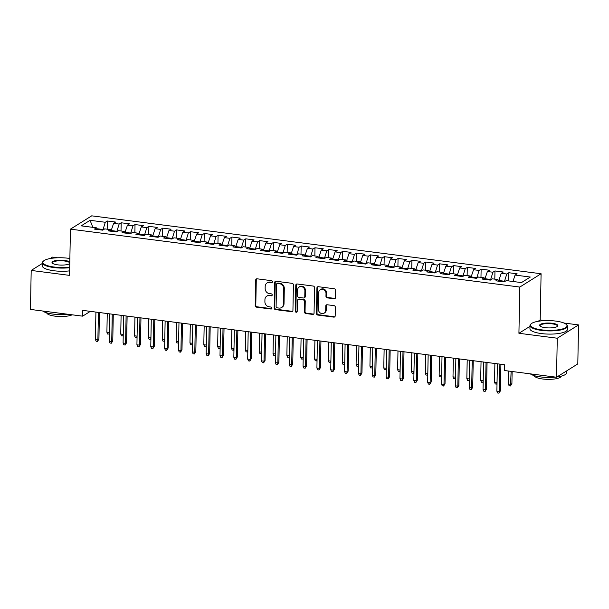 <?xml version="1.0" encoding="UTF-8"?>
<svg xmlns="http://www.w3.org/2000/svg" width="609" height="609" viewBox="0 0 609 609"><rect width="100%" height="100%" fill="white"/><g stroke="black" fill="none" stroke-linecap="round" stroke-linejoin="round"><path stroke-width="0.91" d="M272.467 281.784A1.028 0.921 -122 0 0 271.53 280.673L257.097 278.808A1.469 1.309 -122 0 0 255.704 280.056L255.217 305.573A1.469 1.309 -122 0 0 256.549 307.172L270.99 309.029A1.028 0.921 -122 0 0 271.957 308.162A1.028 0.921 -122 0 0 271.028 307.043L269.155 306.807A4.712 4.202 -122 0 1 264.892 301.706L264.938 299.582A4.712 4.202 -122 0 1 266.788 296.149A4.712 4.202 -122 0 1 269.368 295.601L271.241 295.845A1.028 0.921 -122 0 0 272.208 294.977A1.028 0.921 -122 0 0 271.279 293.858L269.406 293.622A4.712 4.202 -122 0 1 265.151 288.521L265.189 286.39A4.712 4.202 -122 0 1 267.039 282.964A4.712 4.202 -122 0 1 269.627 282.416L271.492 282.66A1.028 0.921 -122 0 0 272.467 281.784M334.151 298.76A1.469 1.309 -122 0 0 335.544 297.519L335.681 290.356A1.469 1.309 -122 0 0 334.349 288.765L318.309 286.702A1.469 1.309 -122 0 0 316.924 287.943L316.436 313.468A1.469 1.309 -122 0 0 317.769 315.059L333.801 317.129A1.469 1.309 -122 0 0 335.186 315.881L335.353 307.233A1.469 1.309 -122 0 0 334.021 305.642L327.162 304.759A1.469 1.309 -122 0 0 325.777 306L325.693 310.286A3.936 3.509 -122 0 1 324.148 313.155A3.936 3.509 -122 0 1 320.349 312.988A3.936 3.509 -122 0 1 318.423 309.349L318.743 292.548A3.936 3.509 -122 0 1 320.288 289.678A3.936 3.509 -122 0 1 324.087 289.846A3.936 3.509 -122 0 1 326.013 293.485L325.96 296.286A1.469 1.309 -122 0 0 327.292 297.877L334.151 298.76L334.729 298.402A1.469 1.309 -122 0 0 335.224 298.372M529.975 326.371L518.921 333.283L557.273 338.223L556.519 377.23L504.328 370.5L504.442 364.722L82.755 310.384L82.641 316.162L90.322 311.359M518.921 333.283L519.812 287.06L70.431 229.151L91.715 215.837L541.089 273.745L519.812 287.06M42.386 263.431L31.196 270.434L69.548 275.375L70.431 229.151M31.196 270.434L30.45 309.433L82.641 316.162M293.416 284.913A1.469 1.309 -122 0 0 292.084 283.322L276.052 281.251A1.469 1.309 -122 0 0 274.667 282.5L274.172 308.017A1.469 1.309 -122 0 0 275.504 309.616L291.544 311.679A1.469 1.309 -122 0 0 292.929 310.438L293.416 284.913M297.177 283.977L313.216 286.047A1.469 1.309 -122 0 1 314.548 287.638L314.054 313.163A1.469 1.309 -122 0 1 312.668 314.404L305.809 313.521A1.469 1.309 -122 0 1 304.477 311.922L304.675 301.577A1.469 1.309 -122 0 0 303.343 299.978L298.791 299.392A1.469 1.309 -122 0 0 297.405 300.64L297.2 311.412A1.028 0.921 -122 0 1 295.799 312.12A1.028 0.921 -122 0 1 295.296 311.169L295.791 285.218A1.469 1.309 -122 0 1 297.177 283.977M107.184 229.197L107.336 220.998L105.296 222.27L90.071 220.313L81.21 225.848L96.443 227.812L94.403 229.091L102.708 230.164L104.748 228.885L110.29 229.601L108.242 230.872L116.555 231.945L118.595 230.666L124.129 231.382L122.089 232.661L130.395 233.727L132.435 232.455L137.977 233.163L135.936 234.442L144.242 235.516L146.282 234.237L151.816 234.952L149.776 236.223L158.081 237.297L160.121 236.018L165.663 236.734L163.623 238.012L171.928 239.078L173.968 237.807L179.503 238.515L177.463 239.794L185.768 240.867L187.816 239.588L193.35 240.304L191.31 241.575L199.615 242.648L201.655 241.37L207.197 242.085L205.149 243.364L213.462 244.43L215.502 243.158L221.037 243.866L218.996 245.145L227.302 246.219L229.342 244.94L234.884 245.655L232.844 246.934L241.149 248L243.189 246.721L248.723 247.437L246.683 248.716L254.988 249.789L257.036 248.51L262.57 249.218L260.53 250.497L268.835 251.57L270.876 250.291L276.417 251.007L274.37 252.286L282.683 253.352L284.723 252.073L290.257 252.788L288.217 254.067L296.522 255.141L298.562 253.862L304.104 254.577L302.064 255.849L310.369 256.922L312.409 255.643L317.944 256.359L315.904 257.637L324.209 258.703L326.257 257.424L331.791 258.14L329.751 259.419L338.056 260.492L340.096 259.213L345.638 259.929L343.59 261.2L351.903 262.273L353.943 260.995L359.477 261.71L357.437 262.989L365.743 264.055L367.783 262.784L373.325 263.491L371.284 264.77L379.59 265.844L381.63 264.565L387.164 265.28L385.124 266.552L393.429 267.625L395.477 266.346L401.011 267.062L398.971 268.341L407.276 269.406L409.317 268.135L414.858 268.843L412.811 270.122L421.124 271.195L423.164 269.916L428.698 270.632L426.658 271.911L434.963 272.977L437.003 271.698L442.545 272.413L440.505 273.692L448.81 274.758L450.85 273.487L456.385 274.195L454.344 275.474L462.65 276.547L464.69 275.268L470.232 275.984L468.192 277.262L476.497 278.328L478.537 277.049L484.079 277.765L482.031 279.044L490.336 280.117L492.384 278.838L497.918 279.554L495.878 280.825L504.183 281.898L506.224 280.62L521.456 282.584L530.31 277.042L515.085 275.078L512.938 281.487M107.336 220.998L115.649 222.064L113.601 223.343L119.143 224.059L116.722 231.839M121.024 230.978L121.183 222.78L119.143 224.059M121.183 222.78L129.489 223.853L127.448 225.124L132.983 225.84L130.562 233.62M134.871 232.767L135.031 224.561L132.983 225.84M135.031 224.561L143.336 225.634L141.296 226.913L146.83 227.621L144.409 235.409M148.718 234.549L148.87 226.35L146.83 227.621M148.87 226.35L157.175 227.416L155.135 228.695L160.677 229.41L158.256 237.19M162.557 236.33L162.717 228.131L160.677 229.41M162.717 228.131L171.022 229.205L168.982 230.476L174.517 231.192L172.096 238.972M176.404 238.119L176.557 229.913L174.517 231.192M176.557 229.913L184.87 230.986L182.822 232.265L188.364 232.973L185.943 240.761M190.244 239.9L190.404 231.702L188.364 232.973M190.404 231.702L198.709 232.767L196.669 234.046L202.203 234.762L199.782 242.542M204.091 241.689L204.251 233.483L202.203 234.762M204.251 233.483L212.556 234.556L210.516 235.828L216.05 236.543L213.63 244.331M217.938 243.471L218.091 235.264L216.05 236.543M218.091 235.264L226.396 236.338L224.356 237.617L229.898 238.332L227.469 246.112M231.778 245.252L231.938 237.053L229.898 238.332M231.938 237.053L240.243 238.119L238.203 239.398L243.737 240.113L241.316 247.893M245.625 247.041L245.777 238.835L243.737 240.113M245.777 238.835L254.09 239.908L252.042 241.179L257.584 241.895L255.163 249.682M259.464 248.822L259.624 240.616L257.584 241.895M259.624 240.616L267.93 241.689L265.889 242.968L271.424 243.684L269.003 251.464M273.312 250.603L273.471 242.405L271.424 243.684M273.471 242.405L281.777 243.471L279.737 244.749L285.271 245.465L282.85 253.245M287.151 252.392L287.311 244.186L285.271 245.465M287.311 244.186L295.616 245.26L293.576 246.538L299.118 247.246L296.69 255.034M300.998 254.174L301.158 245.975L299.118 247.246M301.158 245.975L309.463 247.041L307.423 248.32L312.957 249.035L310.537 256.815M314.845 255.955L314.998 247.756L312.957 249.035M314.998 247.756L323.31 248.822L321.263 250.101L326.805 250.817L324.384 258.597M328.685 257.744L328.845 249.538L326.805 250.817M328.845 249.538L337.15 250.611L335.11 251.89L340.644 252.598L338.223 260.386M342.532 259.525L342.692 251.327L340.644 252.598M342.692 251.327L350.997 252.392L348.957 253.671L354.491 254.387L352.071 262.167M356.372 261.307L356.531 253.108L354.491 254.387M356.531 253.108L364.837 254.181L362.797 255.453L368.338 256.168L365.91 263.948M370.219 263.096L370.379 254.889L368.338 256.168M370.379 254.889L378.684 255.963L376.644 257.242L382.178 257.95L379.757 265.737M384.066 264.877L384.218 256.678L382.178 257.95M384.218 256.678L392.523 257.744L390.483 259.023L396.025 259.738L393.604 267.518M397.905 266.658L398.065 258.46L396.025 259.738M398.065 258.46L406.37 259.533L404.33 260.804L409.865 261.52L407.444 269.307M411.753 268.447L411.912 260.241L409.865 261.52M411.912 260.241L420.218 261.314L418.17 262.593L423.712 263.301L421.291 271.089M425.592 270.229L425.752 262.03L423.712 263.301M425.752 262.03L434.057 263.096L432.017 264.375L437.559 265.09L435.13 272.87M439.439 272.017L439.599 263.811L437.559 265.09M439.599 263.811L447.904 264.885L445.864 266.156L451.398 266.871L448.978 274.659M453.286 273.799L453.439 265.593L451.398 266.871M453.439 265.593L461.744 266.666L459.704 267.945L465.246 268.66L462.825 276.44M467.126 275.58L467.286 267.381L465.246 268.66M467.286 267.381L475.591 268.447L473.551 269.726L479.085 270.442L476.664 278.222M480.973 277.369L481.125 269.163L479.085 270.442M481.125 269.163L489.438 270.236L487.39 271.515L492.932 272.223L490.511 280.011M494.812 279.15L494.972 270.944L492.932 272.223M494.972 270.944L503.278 272.017L501.237 273.296L506.772 274.012L504.351 281.792M508.66 280.932L508.819 272.733L506.772 274.012M508.819 272.733L517.125 273.799L515.085 275.078M497.918 279.554L498.748 281.198M484.079 277.765L484.909 279.417M504.366 281.229L498.824 280.513L498.817 281.206M501.237 273.296L498.824 280.513M470.232 275.984L471.061 277.628M490.519 279.44L484.985 278.732L484.97 279.424M487.39 271.515L484.985 278.732M456.385 274.195L457.222 275.847M476.68 277.658L471.138 276.943L471.122 277.635M473.551 269.726L471.138 276.943M442.545 272.413L443.375 274.065M462.832 275.877L457.298 275.161L457.283 275.854M459.704 267.945L457.298 275.161M428.698 270.632L429.528 272.276M448.985 274.088L443.451 273.38L443.436 274.073M445.864 266.156L443.451 273.38M414.858 268.843L415.688 270.495M435.146 272.307L429.604 271.591L429.596 272.284M432.017 264.375L429.604 271.591M401.011 267.062L401.841 268.706M421.299 270.525L415.764 269.81L415.749 270.503M418.17 262.593L415.764 269.81M387.164 265.28L388.002 266.925M407.459 268.736L401.917 268.029L401.902 268.714M404.33 260.804L401.917 268.029M373.325 263.491L374.154 265.143M393.612 266.955L388.078 266.24L388.062 266.932M390.483 259.023L388.078 266.24M359.477 261.71L360.307 263.354M379.765 265.174L374.231 264.458L374.215 265.151M376.644 257.242L374.231 264.458M345.638 259.929L346.468 261.573M365.925 263.385L360.383 262.669L360.376 263.362M362.797 255.453L360.383 262.669M331.791 258.14L332.621 259.792M352.078 261.604L346.544 260.888L346.529 261.581M348.957 253.671L346.544 260.888M317.944 256.359L318.781 258.003M338.239 259.815L332.697 259.107L332.681 259.799M335.11 251.89L332.697 259.107M304.104 254.577L304.934 256.222M324.391 258.033L318.857 257.318L318.842 258.01M321.263 250.101L318.857 257.318M290.257 252.788L291.087 254.44M310.544 256.252L305.01 255.536L304.995 256.229M307.423 248.32L305.01 255.536M276.417 251.007L277.247 252.651M296.705 254.463L291.163 253.755L291.155 254.448M293.576 246.538L291.163 253.755M262.57 249.218L263.4 250.87M282.858 252.682L277.323 251.966L277.308 252.659M279.737 244.749L277.323 251.966M248.723 247.437L249.561 249.089M269.018 250.9L263.476 250.185L263.461 250.878M265.889 242.968L263.476 250.185M234.884 245.655L235.713 247.3M255.171 249.111L249.637 248.403L249.621 249.096M252.042 241.179L249.637 248.403M221.037 243.866L221.866 245.518M241.324 247.33L235.79 246.615L235.774 247.307M238.203 239.398L235.79 246.615M207.197 242.085L208.027 243.729M227.484 245.549L221.942 244.833L221.935 245.526M224.356 237.617L221.942 244.833M193.35 240.304L194.18 241.948M213.637 243.76L208.103 243.052L208.088 243.745M210.516 235.828L208.103 243.052M179.503 238.515L180.34 240.167M199.798 241.979L194.256 241.263L194.248 241.956M196.669 234.046L194.256 241.263M165.663 236.734L166.493 238.378M185.951 240.197L180.416 239.482L180.401 240.174M182.822 232.265L180.416 239.482M151.816 234.952L152.653 236.596M172.111 238.408L166.569 237.693L166.554 238.385M168.982 230.476L166.569 237.693M137.977 233.163L138.806 234.815M158.264 236.627L152.722 235.911L152.714 236.604M155.135 228.695L152.722 235.911M124.129 231.382L124.959 233.026M144.417 234.846L138.882 234.13L138.867 234.823M141.296 226.913L138.882 234.13M110.29 229.601L111.12 231.245M130.577 233.057L125.035 232.341L125.028 233.034M127.448 225.124L125.035 232.341M96.443 227.812L97.273 229.464M116.73 231.275L111.196 230.56L111.181 231.253M113.601 223.343L111.196 230.56M556.519 377.23L577.804 363.916L578.55 324.909L563.934 323.029M557.273 338.223L578.55 324.909M57.634 257.782L52.481 257.12L50.227 258.528M545.222 320.616L540.198 319.969L541.089 273.745M105.296 222.27L102.875 230.057M102.891 229.486L96.9 228.718M90.071 220.313L92.842 227.347M540.198 319.969L538.044 321.324M272.307 282.294A1.028 0.921 -122 0 1 272.071 282.294L270.198 282.058A4.712 4.202 -122 0 0 267.617 282.599L267.039 282.964M266.788 296.149L267.359 295.791A4.712 4.202 -122 0 1 269.947 295.243L271.812 295.487A1.028 0.921 -122 0 0 272.056 295.487M256.602 278.846A1.469 1.309 -122 0 0 256.282 279.691L255.795 305.216A1.469 1.309 -122 0 0 257.127 306.807L271.561 308.672A1.028 0.921 -122 0 0 271.804 308.672M275.557 281.289A1.469 1.309 -122 0 0 275.238 282.134L274.75 307.659A1.469 1.309 -122 0 0 276.083 309.25L292.114 311.321A1.469 1.309 -122 0 0 292.609 311.29M277.506 283.429A1.028 0.921 -122 0 0 276.539 284.304L276.105 306.708A1.028 0.921 -122 0 0 277.042 307.819L279.006 308.078A4.712 4.202 -122 0 0 281.594 307.53A4.712 4.202 -122 0 0 283.444 304.097L283.741 288.78A4.712 4.202 -122 0 0 279.478 283.687L277.506 283.429L278.085 283.071A1.028 0.921 -122 0 0 277.514 283.193L276.943 283.55M281.594 307.53L282.165 307.172A4.712 4.202 -122 0 0 284.022 303.739L283.444 304.097M278.085 283.071L280.049 283.33A4.712 4.202 -122 0 1 284.312 288.422L284.022 303.739M297.984 299.567L298.562 299.202A1.469 1.309 -122 0 1 299.369 299.034L303.921 299.62A1.469 1.309 -122 0 1 305.254 301.211L305.048 311.564A1.469 1.309 -122 0 0 306.38 313.155L313.247 314.046A1.469 1.309 -122 0 0 313.742 314.008M296.69 284.007A1.469 1.309 -122 0 0 296.37 284.86L295.867 310.811A1.028 0.921 -122 0 0 297.04 311.922M304.881 290.836A3.936 3.509 -122 0 0 302.955 287.197A3.936 3.509 -122 0 0 299.156 287.029A3.936 3.509 -122 0 0 297.611 289.899L297.497 295.814A1.469 1.309 -122 0 0 298.829 297.413L303.381 297.999A1.469 1.309 -122 0 0 304.766 296.75L304.881 290.836L305.459 290.47A3.936 3.509 -122 0 0 303.533 286.831A3.936 3.509 -122 0 0 299.735 286.664L299.156 287.029M304.188 297.824L304.766 297.466A1.469 1.309 -122 0 0 305.345 296.393L304.766 296.75M305.459 290.47L305.345 296.393M320.288 289.678L320.867 289.321A3.936 3.509 -122 0 1 324.666 289.488A3.936 3.509 -122 0 1 326.591 293.127L326.538 295.928A1.469 1.309 -122 0 0 327.87 297.519L334.729 298.402M324.148 313.155L324.719 312.798A3.936 3.509 -122 0 0 326.264 309.928L325.693 310.286M326.668 304.789A1.469 1.309 -122 0 0 326.348 305.642L326.264 309.928M317.814 286.732A1.469 1.309 -122 0 0 317.502 287.585L317.007 313.11A1.469 1.309 -122 0 0 318.34 314.701L334.379 316.764A1.469 1.309 -122 0 0 334.874 316.733M109.376 334.014L107.641 334.052L106.895 332.248L109.407 332.56L109.749 313.863M106.895 332.248L107.253 313.544M109.392 332.567L109.026 334.234M98.414 312.402L97.889 339.769L98.924 339.114L97.524 341.428L97.889 339.769L95.392 339.441L95.918 312.082M98.924 339.114L99.434 312.531M97.524 341.428L96.146 341.253L95.392 339.441M123.224 335.795L121.488 335.841L120.742 334.029L123.246 334.341L123.589 315.645M120.742 334.029L121.1 315.325M123.231 334.356L122.873 336.016M137.063 337.584L135.335 337.622L134.581 335.818L137.078 336.138L137.436 317.434L136.926 344.793L139.423 345.12L139.948 317.753M136.72 337.797L137.094 336.13M134.581 335.818L134.947 317.106M112.254 314.183L111.729 341.55L112.764 340.903L111.371 343.21L111.729 341.55L109.239 341.23L109.765 313.863M112.764 340.903L113.274 314.32M111.371 343.21L109.985 343.034L109.239 341.23M126.101 315.972L125.576 343.331L126.611 342.684L125.218 344.998L125.576 343.331L123.087 343.012L123.612 315.645M126.611 342.684L127.121 316.101M125.218 344.998L123.833 344.816L123.087 343.012M69.868 258.505A18.293 4.887 1.1 0 0 68.17 258.254A18.293 4.887 1.1 0 0 43.604 260.949A18.293 4.887 1.1 0 0 54.132 267.031A18.293 4.887 1.1 0 0 69.708 267.115M69.692 267.686A18.742 5.009 -178.9 0 1 53.957 267.572A18.742 5.009 -178.9 0 1 42.402 262.715A18.742 5.009 -178.9 0 1 43.163 261.345L43.604 260.949M69.776 263.613A9.143 2.444 -178.9 0 1 57.642 264.839A9.143 2.444 -178.9 0 1 52.351 263.157A9.143 2.444 -178.9 0 1 55.076 260.705A9.143 2.444 -178.9 0 1 64.661 260.446A9.143 2.444 -178.9 0 1 69.807 262.007M69.784 262.981A8.693 2.322 1.1 0 0 64.478 260.995A8.693 2.322 1.1 0 0 52.45 262.913A8.693 2.322 1.1 0 0 52.602 263.354M68.071 314.282A18.742 5.009 -178.9 0 1 53.059 314.092A18.742 5.009 -178.9 0 1 42.66 311.009M72.128 314.807A13.497 3.608 -178.9 0 1 55.008 316.155A13.497 3.608 -178.9 0 1 46.703 312.813M69.632 270.868A18.742 5.009 -178.9 0 1 53.889 270.754A18.742 5.009 -178.9 0 1 42.341 265.897L42.402 262.715M541.721 329.865A18.293 4.887 1.1 0 0 560.889 329.347A18.293 4.887 1.1 0 0 566.332 324.46A18.293 4.887 1.1 0 0 555.751 321.088A18.293 4.887 1.1 0 0 531.193 323.782A18.293 4.887 1.1 0 0 541.721 329.865M566.332 324.46L566.758 324.871A18.742 5.009 -178.9 0 1 567.466 326.272A18.742 5.009 -178.9 0 1 541.538 330.405A18.742 5.009 -178.9 0 1 529.99 325.549A18.742 5.009 -178.9 0 1 530.751 324.178L531.193 323.782M545.23 327.672A9.143 2.444 -178.9 0 1 539.939 325.99A9.143 2.444 -178.9 0 1 542.665 323.539A9.143 2.444 -178.9 0 1 552.249 323.28A9.143 2.444 -178.9 0 1 557.509 326.325A9.143 2.444 -178.9 0 1 545.23 327.672M557.258 326.523A8.693 2.322 1.1 0 0 557.425 326.081A8.693 2.322 1.1 0 0 552.066 323.828A8.693 2.322 1.1 0 0 540.031 325.746A8.693 2.322 1.1 0 0 540.183 326.188M566.614 370.919L566.576 372.784A18.742 5.009 -178.9 0 1 556.946 376.963M555.659 377.116A18.742 5.009 -178.9 0 1 540.647 376.925A18.742 5.009 -178.9 0 1 530.249 373.842M561.247 376.164A13.497 3.608 -178.9 0 1 542.596 378.988A13.497 3.608 -178.9 0 1 534.291 375.646M567.466 326.272L567.405 329.446A18.742 5.009 -178.9 0 1 541.477 333.587A18.742 5.009 -178.9 0 1 529.929 328.731L529.99 325.549M150.91 339.365L149.175 339.403L148.429 337.599L150.918 337.919L151.283 319.215L150.773 346.582L153.262 346.902L153.788 319.535M150.56 339.586L150.941 337.911M148.429 337.599L148.786 318.895M164.757 341.147L163.022 341.192L162.276 339.38L164.78 339.693L165.123 320.996M162.276 339.38L162.633 320.677M164.765 339.708L164.407 341.367M140.451 344.473L139.058 346.78L139.423 345.12L140.451 344.473L140.968 317.883M139.058 346.78L137.672 346.605L136.926 344.793M154.298 346.255L152.905 348.561L153.262 346.902L154.298 346.255L154.808 319.672M152.905 348.561L151.519 348.386L150.773 346.582M178.597 342.936L176.861 342.974L176.115 341.169L178.627 341.482L178.97 322.785L178.46 350.145L180.949 350.472L181.474 323.105M176.115 341.169L176.473 322.458M178.612 341.489L178.247 343.149M167.635 321.324L167.11 348.683L168.145 348.036L166.744 350.35L167.11 348.683L164.613 348.363L165.138 321.004M168.145 348.036L168.655 321.453M166.744 350.35L165.366 350.167L164.613 348.363M192.444 344.717L190.708 344.755L189.962 342.951L192.452 343.27L192.809 324.567L192.307 351.933L194.796 352.253L195.322 324.886M192.094 344.938L192.467 343.263M189.962 342.951L190.32 324.247M181.984 349.825L180.591 352.131L180.949 350.472L181.984 349.825L182.494 323.234M180.591 352.131L179.206 351.956L178.46 350.145M206.284 346.498L204.555 346.544L203.802 344.74L206.299 345.059L206.657 326.348M205.933 346.719L206.314 345.044M203.802 344.74L204.167 326.028M220.131 348.287L218.395 348.325L217.649 346.521L220.161 346.833L220.504 328.137M217.649 346.521L218.007 327.809M220.138 346.841L219.78 348.508M233.97 350.068L232.242 350.106L231.496 348.302L233.985 348.622L234.343 329.918L233.833 357.285L236.33 357.605L236.855 330.238M233.628 350.289L234.001 348.614M231.496 348.302L231.854 329.598M247.817 351.857L246.082 351.895L245.336 350.091L247.833 350.411L248.19 331.699L247.68 359.066L250.17 359.386L250.695 332.027M247.467 352.071L247.848 350.396M245.336 350.091L245.693 331.38M261.664 353.639L259.929 353.677L259.183 351.873L261.687 352.185L262.03 333.488M259.183 351.873L259.541 333.169M261.672 352.192L261.314 353.859M275.504 355.42L273.776 355.458L273.022 353.654L275.534 353.966L275.877 335.27L275.367 362.637L277.856 362.956L278.382 335.597M273.022 353.654L273.388 334.95M275.519 353.981L275.154 355.641M289.351 357.209L287.615 357.247L286.869 355.443L289.359 355.763L289.717 337.051L289.214 364.418L291.703 364.745L292.229 337.378M289.001 357.422L289.382 355.747M286.869 355.443L287.227 336.731M303.191 358.99L301.463 359.028L300.717 357.224L303.206 357.544L303.564 338.84M302.848 359.211L303.221 357.536M300.717 357.224L301.074 338.52M317.038 360.772L315.302 360.817L314.556 359.005L317.045 359.333L317.411 340.621M316.688 360.992L317.068 359.318M314.556 359.005L314.914 340.302M330.885 362.561L329.149 362.599L328.403 360.794L330.893 361.114L331.25 342.403L330.74 369.77L333.237 370.097L333.762 342.73M330.535 362.774L330.908 361.107M328.403 360.794L328.761 342.083M344.724 364.342L342.996 364.38L342.243 362.576L344.74 362.895L345.097 344.192L344.587 371.559L347.077 371.878L347.602 344.511M344.374 364.563L344.755 362.888M342.243 362.576L342.608 343.872M358.572 366.123L356.836 366.169L356.09 364.357L358.594 364.669L358.937 345.973M356.09 364.357L356.448 345.653M358.579 364.684L358.221 366.344M372.411 367.912L370.683 367.95L369.937 366.146L372.442 366.458L372.784 347.762L372.274 375.121L374.771 375.448L375.296 348.082M369.937 366.146L370.295 347.434M372.426 366.466L372.069 368.125M386.258 369.693L384.523 369.732L383.777 367.927L386.266 368.247L386.631 349.543L386.121 376.91L388.611 377.23L389.136 349.863M385.908 369.914L386.289 368.239M383.777 367.927L384.134 349.223M400.105 371.475L398.37 371.52L397.624 369.716L400.113 370.036L400.471 351.324M399.755 371.696L400.128 370.021M397.624 369.716L397.981 351.005M413.945 373.264L412.217 373.302L411.463 371.498L413.96 371.817L414.318 353.113M413.595 373.477L413.975 371.81M411.463 371.498L411.821 352.786M427.792 375.045L426.056 375.083L425.31 373.279L427.8 373.599L428.157 354.895L427.655 382.262L430.144 382.581L430.67 355.214M427.442 375.266L427.815 373.591M425.31 373.279L425.668 354.575M441.632 376.834L439.904 376.872L439.15 375.068L441.647 375.388L442.005 356.676L441.495 384.043L443.991 384.363L444.517 357.003M441.289 377.047L441.662 375.372M439.15 375.068L439.515 356.356M455.479 378.615L453.743 378.653L452.997 376.849L455.509 377.161L455.852 358.465M452.997 376.849L453.355 358.138M455.486 377.169L455.129 378.836M469.326 380.397L467.59 380.435L466.844 378.631L469.349 378.943L469.691 360.246L469.181 387.613L471.678 387.933L472.203 360.566M466.844 378.631L467.202 359.927M469.333 378.95L468.976 380.617M483.165 382.186L481.43 382.224L480.684 380.419L483.181 380.739L483.538 362.028M482.815 382.399L483.196 380.724M480.684 380.419L481.041 361.708M195.832 351.606L194.438 353.913L194.796 352.253L195.832 351.606L196.342 325.023M194.438 353.913L193.053 353.738L192.307 351.933M209.161 326.675L208.636 354.035L209.671 353.387L208.278 355.702L208.636 354.035L206.147 353.715L206.672 326.355M209.671 353.387L210.181 326.805M208.278 355.702L206.893 355.519L206.147 353.715M223.008 328.457L222.483 355.823L223.518 355.176L222.125 357.483L222.483 355.823L219.994 355.504L220.519 328.137M223.518 355.176L224.028 328.586M222.125 357.483L220.74 357.308L219.994 355.504M237.365 356.958L235.965 359.272L236.33 357.605L237.365 356.958L237.875 330.375M235.965 359.272L234.587 359.089L233.833 357.285M251.205 358.739L249.812 361.053L250.17 359.386L251.205 358.739L251.715 332.156M249.812 361.053L248.426 360.871L247.68 359.066M264.542 333.808L264.017 361.175L265.052 360.528L263.659 362.835L264.017 361.175L261.52 360.855L262.053 333.488M265.052 360.528L265.562 333.938M263.659 362.835L262.273 362.659L261.52 360.855M278.892 362.309L277.498 364.624L277.856 362.956L278.892 362.309L279.402 335.726M277.498 364.624L276.113 364.441L275.367 362.637M292.739 364.091L291.346 366.405L291.703 364.745L292.739 364.091L293.249 337.508M291.346 366.405L289.96 366.222L289.214 364.418M306.076 339.16L305.551 366.527L306.586 365.88L305.185 368.186L305.551 366.527L303.054 366.207L303.579 338.84M306.586 365.88L307.096 339.297M305.185 368.186L303.8 368.011L303.054 366.207M319.915 340.949L319.39 368.308L320.425 367.661L319.032 369.975L319.39 368.308L316.901 367.988L317.426 340.621M320.425 367.661L320.935 341.078M319.032 369.975L317.647 369.792L316.901 367.988M334.272 369.45L332.879 371.756L333.237 370.097L334.272 369.45L334.783 342.859M332.879 371.756L331.494 371.581L330.74 369.77M348.112 371.231L346.719 373.538L347.077 371.878L348.112 371.231L348.622 344.648M346.719 373.538L345.333 373.363L344.587 371.559M361.449 346.3L360.924 373.66L361.959 373.012L360.566 375.327L360.924 373.66L358.435 373.34L358.96 345.973M361.959 373.012L362.469 346.43M360.566 375.327L359.181 375.144L358.435 373.34M375.806 374.801L374.406 377.108L374.771 375.448L375.806 374.801L376.316 348.211M374.406 377.108L373.02 376.933L372.274 375.121M389.646 376.583L388.253 378.889L388.611 377.23L389.646 376.583L390.156 350M388.253 378.889L386.867 378.714L386.121 376.91M402.983 351.652L402.458 379.011L403.493 378.364L402.092 380.678L402.458 379.011L399.961 378.691L400.486 351.332M403.493 378.364L404.003 351.781M402.092 380.678L400.714 380.496L399.961 378.691M416.822 353.433L416.297 380.8L417.332 380.153L415.939 382.46L416.297 380.8L413.808 380.48L414.333 353.113M417.332 380.153L417.843 353.563M415.939 382.46L414.554 382.285L413.808 380.48M431.18 381.934L429.787 384.241L430.144 382.581L431.18 381.934L431.69 355.351M429.787 384.241L428.401 384.066L427.655 382.262M445.027 383.716L443.626 386.03L443.991 384.363L445.027 383.716L445.537 357.133M443.626 386.03L442.241 385.847L441.495 384.043M458.356 358.785L457.831 386.152L458.866 385.505L457.473 387.811L457.831 386.152L455.342 385.832L455.867 358.465M458.866 385.505L459.376 358.914M457.473 387.811L456.088 387.636L455.342 385.832M472.713 387.286L471.313 389.6L471.678 387.933L472.713 387.286L473.223 360.703M471.313 389.6L469.935 389.417L469.181 387.613M497.013 383.967L495.277 384.005L494.531 382.201L497.035 382.513L497.378 363.817M494.531 382.201L494.889 363.497M497.02 382.521L496.662 384.188M486.043 362.355L485.518 389.714L486.553 389.067L485.16 391.381L485.518 389.714L483.028 389.395L483.554 362.035M486.553 389.067L487.063 362.484M485.16 391.381L483.774 391.199L483.028 389.395M511.903 383.655L510.509 385.969L509.124 385.794L508.37 383.982L510.867 384.309L511.903 383.655L512.131 371.505M510.509 385.969L511.111 371.376M508.37 383.982L508.622 371.056M499.89 364.136L499.365 391.503L500.4 390.856L499.007 393.163L499.365 391.503L496.875 391.184L497.401 363.817M500.4 390.856L500.91 364.266M499.007 393.163L497.622 392.988L496.875 391.184M270.198 282.058L269.627 282.416M271.812 295.487L271.241 295.845M269.947 295.243L269.368 295.601M271.561 308.672L270.99 309.029M257.127 306.807L256.549 307.172M255.795 305.216L255.217 305.573M256.282 279.691L255.704 280.056M272.071 282.294L271.492 282.66M292.114 311.321L291.544 311.679M276.083 309.25L275.504 309.616M274.75 307.659L274.172 308.017M275.238 282.134L274.667 282.5M284.312 288.422L283.741 288.78M280.049 283.33L279.478 283.687M313.247 314.046L312.668 314.404M306.38 313.155L305.809 313.521M305.048 311.564L304.477 311.922M305.254 301.211L304.675 301.577M303.921 299.62L303.343 299.978M299.369 299.034L298.791 299.392M295.867 310.811L295.296 311.169M296.37 284.86L295.791 285.218M327.87 297.519L327.292 297.877M326.538 295.928L325.96 296.286M326.591 293.127L326.013 293.485M326.348 305.642L325.777 306M334.379 316.764L333.801 317.129M318.34 314.701L317.769 315.059M317.007 313.11L316.436 313.468M317.502 287.585L316.924 287.943"/></g></svg>
